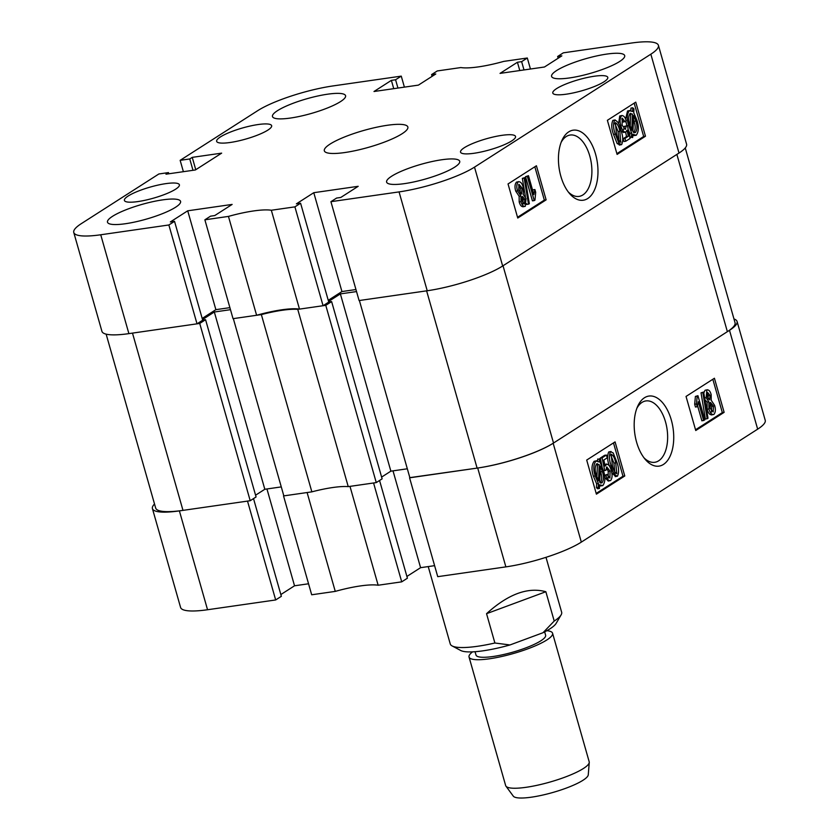 <?xml version="1.0" encoding="UTF-8"?>
<svg xmlns="http://www.w3.org/2000/svg" width="839" height="839" viewBox="0 0 839 839"><rect width="100%" height="100%" fill="white"/><g stroke="black" fill="none" stroke-linecap="round" stroke-linejoin="round"><path stroke-width="1.26" d="M671.305 419.982A35.385 19.318 81.8 0 0 637.671 406.317A35.385 19.318 81.8 0 0 636.602 442.205A35.385 19.318 81.8 0 0 645.306 459.457A35.385 19.318 81.8 0 0 668.274 459.478A35.385 19.318 81.8 0 0 671.305 419.982M644.006 457.832A31.001 16.927 81.8 0 0 654.724 462.299A31.001 16.927 81.8 0 0 665.516 421.881A31.001 16.927 81.8 0 0 645.904 400.927A31.001 16.927 81.8 0 0 636.885 408.247M712.07 414.707C709.888 415.137 708.242 413.302 707.151 409.201L707.067 402.059L704.938 399.689M703.806 392.904L705.075 390.24L707.466 389.747L705.075 390.24M707.183 418.734L705.379 418.986L701.026 392.83L703.659 392.033L708.011 418.2L707.183 418.734L702.83 392.568L703.659 392.033M703.69 420.601L698.31 401.692L697.272 406.758L696.475 403.968L697.199 396.176L697.933 395.704L704.823 419.878L701.897 420.853L697.597 405.793M697.272 406.758L695.468 407.02L694.671 404.23L695.405 396.428L697.933 395.704M695.531 429.767L722.327 412.599L712.835 379.27M609.387 466.012C607.289 460.464 607.069 455.776 608.736 451.948L611.054 451.487L608.736 451.948M615.69 476.437L611.757 472.902M604.52 475.398L607.006 474.465L609.922 478.094L610.058 471.13L606.786 466.914L605.978 470.207L604.751 470.585L602.077 457.842L606.429 455.053L607.226 457.842L603.828 460.013L605.108 466.127L606.88 464.04L604.751 464.407M608.118 478.356L608.254 471.392L606.335 467.449M602.035 466.484L600.64 459.845M600.546 459.394L600.273 458.094L604.625 455.304L606.429 455.053M604.762 464.46L606.398 464.229C608.558 464.177 610.131 466.19 611.149 470.27C612.543 474.675 612.376 478.115 610.635 480.569L608.254 481.062L604.783 477.443M597.609 460.81L597.693 459.017L600.651 459.457L600.493 463.264L603.493 470.836C605.538 477.118 605.318 482.026 602.832 485.571L599.497 486.127M602.832 485.571L599.56 484.785L599.392 488.497L597.599 488.759L596.456 487.627L596.613 483.809L593.435 476.258C591.327 469.85 591.558 464.869 594.117 461.303L596.749 460.726L594.117 461.303M596.183 493.405L622.989 476.237L613.487 442.908M477.706 468.015A57.178 11.547 -15.9 0 0 553.163 443.254L729.5 330.304A57.178 11.547 -15.9 0 0 737.072 321.452L765.231 420.308A57.178 11.547 164.1 0 1 757.659 429.159L581.322 542.109A57.178 11.547 164.1 0 1 505.875 566.881L477.706 468.015L409.841 477.643M409.579 477.811L437.738 576.666L505.875 566.881M434.602 565.664L420.591 567.678L406.905 576.445M335.264 591.39L307.105 492.535L283.53 495.922L311.689 594.778L335.264 591.39A47.771 9.649 164.1 0 1 378.148 585.234L401.724 581.846L407.408 578.207L379.564 480.485M280.845 594.557L294.531 585.79L308.553 583.776M154.523 503.987A57.178 11.547 -15.9 0 0 152.425 508.602A57.178 11.547 -15.9 0 0 179.389 510.888L207.548 609.743L275.674 599.958L281.348 596.319L253.514 498.597M207.548 609.743A57.178 11.547 164.1 0 1 180.584 607.457L152.425 508.602M401.724 581.846L373.565 482.981L349.989 486.379L378.148 585.234M275.674 599.958L247.515 501.103L179.389 510.888M737.072 321.452A57.178 11.547 -15.9 0 0 733.978 318.967M615.071 441.891L586.692 460.066L596.403 494.161L624.782 475.975L615.071 441.891M714.419 378.253L686.04 396.438L695.751 430.522L724.13 412.348L714.419 378.253M393.009 470.847L420.591 567.678M266.949 488.959L294.531 585.79M722.327 412.599L724.13 412.348M622.989 476.237L624.782 475.975M599.392 488.497L598.249 487.365L598.417 483.558L595.229 476.007C593.131 469.641 593.362 464.659 595.921 461.051L599.35 462.006L599.486 458.765M598.249 487.365L596.456 487.627M598.417 483.558L596.613 483.809M595.229 476.007L593.435 476.258M599.235 464.659L596.676 463.862C594.799 466.641 594.694 470.438 596.351 475.241L598.543 480.757L599.235 464.659L597.431 464.921L596.382 464.093M597.305 463.621L596.676 463.862M596.907 477.055L597.431 464.921M601.479 482.991L602.077 482.75C603.87 479.992 603.965 476.269 602.371 471.602L600.367 466.065L599.665 482.163L602.077 482.75L600.829 482.928M602.371 471.602L600.567 471.854L600.168 470.543M600.284 483.012C602.066 480.254 602.161 476.531 600.567 471.854M610.635 480.569C608.621 480.967 607.058 479.279 605.957 475.503L607.006 474.465M605.957 475.503L604.573 475.703M610.058 471.13L608.254 471.392M604.751 470.585L603.461 470.763M602.077 457.842L600.273 458.094M611.191 465.75C609.093 460.212 608.873 455.525 610.53 451.686L613.204 452.955L616.833 462.132C618.93 467.669 619.151 472.357 617.494 476.174C614.484 475.314 612.386 471.833 611.191 465.75L609.408 466.012M617.494 476.174L615.176 476.636M615.7 462.845C614.861 458.325 613.361 455.441 611.191 454.193L612.323 465.016C613.162 469.536 614.662 472.42 616.822 473.678L615.7 462.845L613.907 463.107L610.729 454.958M615.018 473.941L613.907 463.107M696.475 403.968L694.671 404.23M697.199 396.176L695.405 396.428M702.83 392.568L701.026 392.83M708.871 401.797L706.144 397.738L706.878 389.978C708.766 389.537 710.203 391.089 711.168 394.634L711.231 400.287L714.618 405.405C715.814 409.39 715.562 412.4 713.874 414.445C711.682 414.886 710.046 413.05 708.955 408.939L708.871 401.797L707.067 402.059M706.144 397.738L704.645 397.959M713.874 414.445L711.43 414.959M708.955 408.939L707.151 409.201M710.046 395.358L707.581 392.453L707.256 396.952L709.721 399.878L710.046 395.358L708.242 395.609L707.088 393.187M707.917 400.14L708.242 395.609M713.496 406.139L710.402 402.384L710.077 408.205L713.16 411.97L713.496 406.139L711.692 406.391L709.93 402.93M711.357 412.232L711.692 406.391M311.856 491.853L283.834 495.88L233.336 318.621L261.359 314.594L311.856 491.853A47.047 9.502 -15.9 0 1 348.237 486.62L297.751 309.36A47.047 9.502 -15.9 0 0 261.359 314.594M255.57 495.199L264.82 489.273L281.275 486.903M250.211 500.715L199.724 323.445L132.489 333.104L182.986 510.374L250.211 500.715L256.073 496.961L205.576 319.701L202.671 320.12M182.986 510.374A57.901 11.694 164.1 0 1 155.676 508.056L106.144 334.153M685.253 147.937L735.037 322.7A57.901 11.694 164.1 0 1 727.371 331.667L553.52 443.023A57.901 11.694 164.1 0 1 477.108 468.11L409.883 477.769L359.386 300.509L426.611 290.839A57.901 11.694 -15.9 0 0 427.219 290.755L399.06 191.9A57.178 11.547 -15.9 0 0 474.507 167.129L650.844 54.189A57.178 11.547 -15.9 0 0 658.416 45.337A57.178 11.547 -15.9 0 0 631.452 43.041L563.326 52.836L557.652 56.475L561.847 55.867L544.469 67.005L500.044 73.381L517.432 62.254L521.638 61.646L527.312 58.006L530.447 69.018M407.324 468.791L390.869 471.161L340.372 293.891L328.573 301.453M381.619 477.087L390.869 471.161M348.237 486.62L376.271 482.593L382.123 478.849L331.625 301.589L328.72 301.998M376.271 482.593L325.773 305.333L297.751 309.36M325.773 305.333L331.625 301.589M356.533 291.573L340.372 293.891M502.666 265.984A57.901 11.694 -15.9 0 0 503.022 265.764L553.52 443.023M727.371 331.667L676.874 154.407L503.022 265.764M199.724 323.445L205.576 319.701M202.514 319.565L214.323 312.003L230.473 309.685M264.82 489.273L214.323 312.003M595.554 154.093A35.385 19.318 81.8 0 0 561.931 140.428A35.385 19.318 81.8 0 0 560.861 176.316A35.385 19.318 81.8 0 0 569.566 193.557A35.385 19.318 81.8 0 0 592.533 193.578A35.385 19.318 81.8 0 0 595.554 154.093M568.265 191.932A31.001 16.927 81.8 0 0 578.983 196.41A31.001 16.927 81.8 0 0 589.775 155.991A31.001 16.927 81.8 0 0 570.163 135.037A31.001 16.927 81.8 0 0 561.144 142.347M441.786 159.756A37.996 7.677 -15.9 0 0 404.115 170.076A37.996 7.677 -15.9 0 0 386.611 182.105A37.996 7.677 -15.9 0 0 404.534 183.626A37.996 7.677 -15.9 0 0 442.205 173.306A37.996 7.677 -15.9 0 0 459.709 161.277A37.996 7.677 -15.9 0 0 441.786 159.756M606.775 54.084A37.996 7.677 -15.9 0 0 569.094 64.393A37.996 7.677 -15.9 0 0 551.601 76.422A37.996 7.677 -15.9 0 0 569.513 77.943A37.996 7.677 -15.9 0 0 607.195 67.634A37.996 7.677 -15.9 0 0 624.688 55.605A37.996 7.677 -15.9 0 0 606.775 54.084M327.65 94.188A37.996 7.677 -15.9 0 0 289.979 104.508A37.996 7.677 -15.9 0 0 272.476 116.537A37.996 7.677 -15.9 0 0 290.399 118.058A37.996 7.677 -15.9 0 0 328.07 107.738A37.996 7.677 -15.9 0 0 345.574 95.709A37.996 7.677 -15.9 0 0 327.65 94.188M162.672 199.871A37.996 7.677 -15.9 0 0 124.99 210.18A37.996 7.677 -15.9 0 0 107.497 222.209A37.996 7.677 -15.9 0 0 125.41 223.73A37.996 7.677 -15.9 0 0 163.091 213.41A37.996 7.677 -15.9 0 0 180.584 201.391A37.996 7.677 -15.9 0 0 162.672 199.871M502.058 135.32A28.589 5.779 -15.9 0 0 473.71 143.081A28.589 5.779 -15.9 0 0 460.538 152.132A28.589 5.779 -15.9 0 0 474.025 153.275A28.589 5.779 -15.9 0 0 502.372 145.514A28.589 5.779 -15.9 0 0 515.534 136.463A28.589 5.779 -15.9 0 0 502.058 135.32M594.306 76.234A28.589 5.779 -15.9 0 0 565.958 83.994A28.589 5.779 -15.9 0 0 552.796 93.045A28.589 5.779 -15.9 0 0 566.273 94.188A28.589 5.779 -15.9 0 0 594.62 86.427A28.589 5.779 -15.9 0 0 607.782 77.377A28.589 5.779 -15.9 0 0 594.306 76.234M165.912 183.626A28.589 5.779 -15.9 0 0 137.565 191.386A28.589 5.779 -15.9 0 0 124.403 200.437A28.589 5.779 -15.9 0 0 137.879 201.58A28.589 5.779 -15.9 0 0 166.227 193.819A28.589 5.779 -15.9 0 0 179.389 184.769A28.589 5.779 -15.9 0 0 165.912 183.626M258.16 124.539A28.589 5.779 -15.9 0 0 229.813 132.3A28.589 5.779 -15.9 0 0 216.651 141.351A28.589 5.779 -15.9 0 0 230.127 142.494A28.589 5.779 -15.9 0 0 258.475 134.733A28.589 5.779 -15.9 0 0 271.647 125.682A28.589 5.779 -15.9 0 0 258.16 124.539M387.377 125.273A43.429 8.768 -15.9 0 0 344.326 137.061A43.429 8.768 -15.9 0 0 324.326 150.8A43.429 8.768 -15.9 0 0 344.808 152.541A43.429 8.768 -15.9 0 0 387.859 140.753A43.429 8.768 -15.9 0 0 407.859 127.014A43.429 8.768 -15.9 0 0 387.377 125.273M523.484 206.572C521.596 207.013 520.159 205.461 519.194 201.916L519.131 196.263L515.744 191.145C514.548 187.17 514.8 184.15 516.499 182.105L518.932 181.602L516.499 182.105M528.507 204.255L524.155 178.099L524.983 177.564L529.336 203.73L526.703 204.517L526.556 203.646M525.434 196.861L522.351 178.361L524.983 177.564M534.233 200.594L532.429 200.846L525.539 176.672L528.476 175.697L533.856 194.596L534.894 189.541L535.691 192.33L534.957 200.122L534.233 200.594L527.343 176.421L528.476 175.697M532.765 190.768L533.09 189.792L534.894 189.541M517.527 217.28L544.333 200.112L534.831 166.783M619.832 144.864L617.168 143.595L613.529 134.418C611.432 128.881 611.212 124.203 612.869 120.376L615.186 119.914L612.869 120.376M625.16 121.823L622.244 118.194L622.108 125.168L625.38 129.384L626.188 126.081L627.415 125.714L630.089 138.456L625.737 141.246L624.94 138.456L628.338 136.285L627.058 130.16L625.768 132.069C623.608 132.122 622.035 130.108 621.017 126.028C619.622 121.613 619.79 118.184 621.531 115.73C623.545 115.331 625.107 117.02 626.209 120.795L623.367 122.085L621.73 118.876M623.576 129.636L624.384 126.343L627.415 125.714M625.737 141.246L623.933 141.508L623.146 138.718L626.544 136.537L625.611 132.143M625.768 132.069L623.492 132.51L620.986 130.58C623.073 136.086 623.293 140.774 621.636 144.612L619.297 145.074M618.616 123.658L619.727 115.981L622.139 115.488L619.727 115.981M632.679 137.533L631.515 136.83L631.673 133.034L628.673 125.451C626.628 119.18 626.838 114.272 629.334 110.727L632.606 111.503L632.774 107.791L633.917 108.934L633.749 112.741L636.937 120.292C639.035 126.699 638.804 131.692 636.245 135.247L632.816 134.292L632.679 137.533L629.816 137.156M629.722 136.715L629.879 133.296L628.327 130.066M626.901 125.787L625.842 121.152M625.59 119.107L627.53 110.989L630.183 110.391L627.53 110.989M630.865 110.433L630.97 108.053L632.774 107.791M636.245 135.247L632.753 135.74M616.875 153.652L643.67 136.484L634.179 103.155M168.807 173.778L168.471 172.593L158.865 173.977L81.341 223.625A57.178 11.547 -15.9 0 0 73.769 232.476A57.178 11.547 -15.9 0 0 100.732 234.773L168.859 224.978L174.533 221.339L170.338 221.947L187.716 210.809L232.141 204.422L214.753 215.56L210.547 216.168L204.873 219.808L233.032 318.663L256.608 315.275A47.771 9.649 164.1 0 1 299.492 309.109L271.333 210.253L294.909 206.866L300.593 203.227L296.387 203.835L313.776 192.697L358.19 186.31L340.802 197.448L336.607 198.056L330.923 201.685L399.06 191.9M299.492 309.109L323.067 305.721L294.909 206.866M432.095 76.349L431.592 74.587L437.276 70.948L460.852 67.56A47.771 9.649 -15.9 0 0 503.736 61.394L527.312 58.006M271.333 210.253A47.771 9.649 -15.9 0 0 228.449 216.41L256.608 315.275M431.592 74.587L435.798 73.979L418.409 85.117L373.995 91.503L391.383 80.366L395.578 79.757L401.262 76.129L404.398 87.13M192.991 170.307L189.761 158.959L180.154 160.333L257.678 110.685A57.178 11.547 -15.9 0 1 333.125 85.914L401.262 76.129M189.761 158.959L192.246 157.365L221.653 153.138L195.403 169.96L165.986 174.187L168.471 172.593M204.873 219.808L228.449 216.41M229.896 307.651L215.875 309.664L202.189 318.432M174.533 221.339L202.692 320.204L197.018 323.833L168.859 224.978M100.732 234.773L128.891 333.628L197.018 323.833M128.891 333.628A57.178 11.547 164.1 0 1 101.928 331.342L73.769 232.476M658.416 45.337L686.575 144.193A57.178 11.547 164.1 0 1 679.003 153.044L650.844 54.189M474.507 167.129L502.666 265.994L679.003 153.044M502.666 265.994A57.178 11.547 164.1 0 1 427.219 290.755L359.092 300.551L330.923 201.685M328.248 300.32L341.934 291.553L355.956 289.539M300.593 203.227L328.752 302.082L323.067 305.721M180.154 160.333L183.384 171.68M617.095 154.407L645.474 136.222L635.763 102.138L607.384 120.313L617.095 154.407M517.747 218.035L546.126 199.86L536.415 165.765L508.035 183.951L517.747 218.035M558.155 58.237L557.652 56.475M519.792 70.549L517.432 62.254M523.997 69.941L521.638 61.646M393.743 88.661L391.383 80.366M397.948 88.053L395.578 79.757M195.76 169.719L192.246 157.365M341.934 291.553L313.776 192.697M215.875 309.664L187.716 210.809M544.333 200.112L546.126 199.86M643.67 136.484L645.474 136.222M631.515 136.83L629.806 137.082M631.673 133.034L629.879 133.296M628.673 125.451L626.88 125.714M635.815 121.047L633.623 115.541L632.931 131.639L635.49 132.436C637.357 129.657 637.472 125.86 635.815 121.047L634.011 121.309L633.455 119.495M634.882 132.677L634.274 132.614M633.686 132.698C635.563 129.909 635.668 126.123 634.011 121.309M632.491 114.125L630.089 113.548C628.296 116.306 628.201 120.019 629.795 124.696L631.798 130.234L632.491 114.125L629.827 113.747M630.708 113.307L630.089 113.548M630.194 126.018L630.697 114.387M626.188 126.081L624.384 126.343M624.94 138.456L623.146 138.718M628.338 136.285L626.544 136.537M621.017 126.028L619.622 126.228M621.636 144.612L618.962 143.343L617.168 143.595M618.962 143.343L615.333 134.156L613.529 134.418M615.333 134.156C613.236 128.619 613.015 123.941 614.672 120.113C617.682 120.984 619.78 124.455 620.975 130.548M620.692 142.21L619.843 131.272C619.004 126.762 617.504 123.868 615.344 122.62L616.455 133.443C617.305 137.984 618.815 140.868 620.975 142.095L620.409 142.179M619.843 131.272L618.049 131.534L614.872 123.396M619.172 142.357L618.049 131.534M527.343 176.421L525.539 176.672M524.155 178.099L522.351 178.361M525.287 206.321C523.4 206.751 521.963 205.198 520.998 201.664L520.935 196.011L517.548 190.893C516.352 186.908 516.604 183.888 518.292 181.843C520.474 181.413 522.12 183.248 523.211 187.359L523.295 194.491L526.022 198.549L525.287 206.321L522.896 206.803M520.998 201.664L519.194 201.916M520.935 196.011L519.131 196.263M517.548 190.893L515.744 191.145M524.291 203.94L524.91 199.346L522.445 196.41L522.12 200.941L524.018 203.919M524.91 199.346L523.106 199.609L521.952 197.113M522.781 204.097L523.106 199.609M521.438 194.05L522.089 188.093L519.005 184.328L518.67 190.159L521.764 193.914L521.061 194.019M522.089 188.093L520.285 188.345L518.523 184.884M519.97 194.176L520.285 188.345M589.251 762.431L588.265 774.796A39.087 7.897 164.1 0 1 566.073 788.167A39.087 7.897 164.1 0 1 513.3 796.148L505.948 786.164A43.429 8.768 -15.9 0 0 564.584 777.292A43.429 8.768 -15.9 0 0 589.251 762.431A43.429 8.768 -15.9 0 0 589.188 761.77L552.576 633.246A43.429 8.768 -15.9 0 0 546.86 630.697M475.052 651.714L476.007 655.049A36.192 7.31 -15.9 0 0 525.12 648.159A36.192 7.31 -15.9 0 0 545.612 635.228L544.668 631.882M472.567 651.861A43.429 8.768 -15.9 0 0 469.043 657.042A43.429 8.768 -15.9 0 0 527.983 648.767A43.429 8.768 -15.9 0 0 552.576 633.246M561.113 614.893L556.152 623.356A50.665 10.236 164.1 0 1 543.011 632.721L509.976 644.96A50.665 10.236 164.1 0 1 463.39 651.389A50.665 10.236 164.1 0 1 460.789 650.529L452.127 645.936A57.901 11.694 -15.9 0 0 455.084 646.932A57.901 11.694 -15.9 0 0 494.895 643.01L486.547 613.687C508.13 594.117 527.899 586.797 545.853 591.726L554.212 621.049A57.901 11.694 -15.9 0 0 561.113 614.893A57.901 11.694 -15.9 0 0 561.648 612.229L546 557.327M428.226 566.577L450.26 643.953A57.901 11.694 -15.9 0 0 452.127 645.936M554.212 621.049L543.011 632.721M509.976 644.96L494.895 643.01M545.853 591.726L486.547 613.687M469.043 657.042L505.655 785.566A43.429 8.768 -15.9 0 0 505.948 786.164M553.163 443.254L581.322 542.109M757.659 429.159L729.5 330.304M477.108 468.11L426.611 290.839"/></g></svg>
